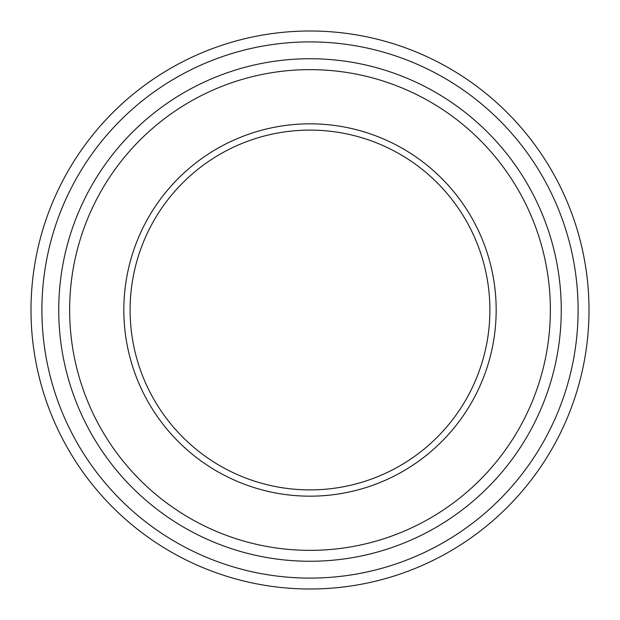 <?xml version="1.0" encoding="UTF-8"?>
<svg xmlns="http://www.w3.org/2000/svg" width="620" height="620" viewBox="0 0 620 620"><rect width="100%" height="100%" fill="white"/><g stroke="black" fill="none" stroke-linecap="round" stroke-linejoin="round"><path stroke-width="0.93" d="M310 31A279 279 0 0 1 589 310A279 279 0 0 1 310 589A279 279 0 0 1 31 310A279 279 0 0 1 310 31A279 279 0 0 0 31 310A279 279 0 0 0 310 589M310 496.171A186.171 186.171 0 0 1 123.83 310A186.171 186.171 0 0 1 310 123.83A186.171 186.171 0 0 1 496.171 310A186.171 186.171 0 0 1 310 496.171M310 489.893A179.893 179.893 0 0 1 130.107 310A179.893 179.893 0 0 1 310 130.107A179.893 179.893 0 0 1 489.893 310A179.893 179.893 0 0 1 310 489.893M310 69.634A240.366 240.366 0 0 1 550.366 310A240.366 240.366 0 0 1 310 550.366A240.366 240.366 0 0 1 69.634 310A240.366 240.366 0 0 1 310 69.634M310 578.104A268.103 268.103 0 0 0 578.104 310A268.103 268.103 0 0 0 310 41.897A268.103 268.103 0 0 0 41.897 310A268.103 268.103 0 0 0 310 578.104M310 561.263A251.263 251.263 0 0 1 58.737 310A251.263 251.263 0 0 1 310 58.737A251.263 251.263 0 0 1 561.263 310A251.263 251.263 0 0 1 310 561.263"/></g></svg>
